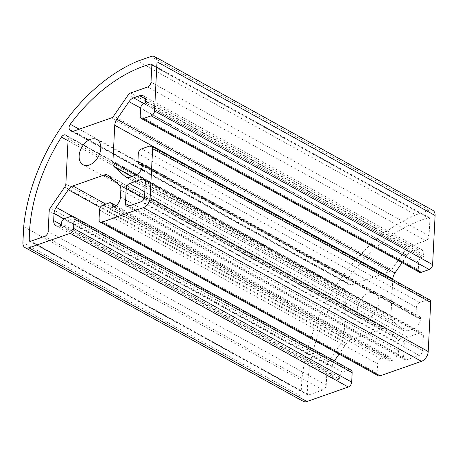 <?xml version="1.0" encoding="UTF-8"?>
<svg xmlns="http://www.w3.org/2000/svg" width="458" height="458" viewBox="0 0 458 458"><rect width="100%" height="100%" fill="white"/><g stroke="black" fill="none" stroke-linecap="round" stroke-linejoin="round"><path stroke-width="0.34" stroke-dasharray="2.29 1.72" d="M328.317 361.774L342.87 340.655A4.231 2.794 -61.1 0 0 343.935 337.655L346.219 292.519A4.231 2.794 -61.1 0 0 345.424 290.177L344.124 289.015A4.231 2.794 -61.1 0 0 343.786 288.775A4.231 2.794 -61.1 0 0 339.498 290.784A143.795 94.903 -61.1 0 0 307.341 394.046A1.689 1.116 -61.1 0 0 307.799 394.991A1.689 1.116 -61.1 0 0 308.537 395.019L322.85 389.998A4.231 2.794 -61.1 0 0 326.222 385.104L327.252 364.774A4.231 2.794 118.9 0 1 328.317 361.774L50.237 208.075M391.733 269.722L406.28 248.608A4.231 2.794 118.9 0 1 408.588 246.707L425.7 240.702A4.231 2.794 -61.1 0 0 429.072 235.807L429.936 218.809A1.689 1.116 -61.1 0 0 429.478 217.773A1.689 1.116 -61.1 0 0 428.814 217.716A143.795 94.903 -61.1 0 0 348.343 277.949A4.231 2.794 -61.1 0 0 347.937 283.479L349.242 284.636A4.231 2.794 -61.1 0 0 349.58 284.876A4.231 2.794 -61.1 0 0 351.435 284.956L389.426 271.617A4.231 2.794 -61.1 0 0 391.733 269.722L113.653 116.029M367.39 318.694A14.381 9.492 -61.1 0 0 378.108 306.265A14.381 9.492 -61.1 0 0 374.993 293.263A14.381 9.492 -61.1 0 0 359.736 301.255A14.381 9.492 -61.1 0 0 361.081 318.436A14.381 9.492 -61.1 0 0 367.39 318.694M23.701 226.681L301.782 380.375A152.251 100.485 118.9 0 1 415.812 214.854L137.732 61.154M378.262 375.76A4.231 2.794 118.9 0 1 377.129 373.178L377.604 363.732A4.231 2.794 118.9 0 1 380.976 358.837L387.336 356.605A4.231 2.794 118.9 0 1 389.191 356.679A4.231 2.794 118.9 0 1 390.325 359.267L390.233 361.156L112.153 207.457M390.233 361.156L391.825 360.595A8.456 5.582 -61.1 0 0 398.569 350.805L398.929 343.615A8.456 5.582 -61.1 0 0 397.338 338.926L386.586 329.348A8.456 5.582 -61.1 0 0 385.911 328.867A8.456 5.582 -61.1 0 0 382.201 328.712L351.005 339.664A8.456 5.582 -61.1 0 0 346.397 343.454L339.063 354.097M334.392 360.881L334.271 361.059A8.456 5.582 -61.1 0 0 332.136 367.053L331.769 374.249A8.456 5.582 -61.1 0 0 334.042 379.419A8.456 5.582 -61.1 0 0 337.752 379.573L339.338 379.018L61.258 225.319M339.338 379.018L339.435 377.129A4.231 2.794 118.9 0 1 342.807 372.234L349.168 370.001A4.231 2.794 118.9 0 1 351.023 370.075M392.804 279.512L390.955 316.009A8.456 5.582 -61.1 0 0 392.552 320.697L403.298 330.27A8.456 5.582 -61.1 0 0 403.979 330.75A8.456 5.582 -61.1 0 0 407.683 330.905L413.74 328.781A8.456 5.582 -61.1 0 0 420.484 318.991L420.581 317.102L418.99 317.657A4.231 2.794 118.9 0 1 417.135 317.583A4.231 2.794 118.9 0 1 416.001 314.995L416.385 307.438A4.231 2.794 118.9 0 1 419.757 302.543L427.709 299.755A4.231 2.794 118.9 0 1 429.564 299.83M420.581 317.102L142.501 163.403M419.431 272.235A4.231 2.794 118.9 0 1 418.297 269.653L418.681 262.096A4.231 2.794 118.9 0 1 422.053 257.201L423.644 256.64L423.742 254.751A8.456 5.582 -61.1 0 0 421.469 249.581A8.456 5.582 -61.1 0 0 417.759 249.427L411.708 251.551A8.456 5.582 -61.1 0 0 407.093 255.346L402.067 262.64M423.644 256.64L145.564 102.947M406.544 359.885L419.265 355.419A4.231 2.794 -61.1 0 0 422.637 350.525L423.404 335.411A4.231 2.794 -61.1 0 0 422.27 332.823A4.231 2.794 -61.1 0 0 420.415 332.748L407.689 337.214A4.231 2.794 -61.1 0 0 404.317 342.109L403.555 357.223A4.231 2.794 -61.1 0 0 404.689 359.805A4.231 2.794 -61.1 0 0 406.544 359.885L128.463 206.186M415.812 214.854L429.123 210.182A8.456 5.582 118.9 0 1 432.833 210.337M303.248 401.363A8.456 5.582 118.9 0 1 300.98 396.193L301.782 380.375M342.87 340.655L64.79 186.961M327.252 364.774L49.172 211.075M326.222 385.104L48.142 231.404M322.85 389.998L44.77 236.305M308.537 395.019L30.457 241.326M307.341 394.046L30.806 241.206M339.498 290.784L68.042 140.749M344.124 289.015L66.044 135.322M345.424 290.177L67.343 136.478M346.219 292.519L68.139 138.826M343.935 337.655L65.855 183.961M406.28 248.608L128.2 94.909M389.426 271.617L111.346 117.924M351.435 284.956L73.354 131.257M349.242 284.636L71.883 131.337M347.937 283.479L72.782 131.394M348.343 277.949L79.217 129.202M428.814 217.716L151.798 64.607M429.936 218.809L151.856 65.11M429.072 235.807L150.991 82.114M425.7 240.702L147.619 87.009M408.588 246.707L130.507 93.014M377.129 373.178L99.048 219.479M377.604 363.732L99.523 210.033M380.976 358.837L102.895 205.138M387.336 356.605L109.256 202.905M390.325 359.267L114.271 206.69M391.825 360.595L113.744 206.901M398.569 350.805L120.488 197.112M398.929 343.615L120.849 189.915M397.338 338.926L119.257 185.227M386.586 329.348L108.506 175.654M382.201 328.712L113.802 180.366M351.005 339.664L105.781 204.125M346.397 343.454L100.331 207.451M334.271 361.059L72.078 216.142M332.136 367.053L64.028 218.872M331.769 374.249L61.286 224.752M337.752 379.573L59.672 225.88M339.435 377.129L61.355 223.43M342.807 372.234L64.727 218.535M349.168 370.001L71.087 216.302M427.709 299.755L149.629 146.056M419.757 302.543L141.677 148.844M416.385 307.438L138.305 153.739M416.001 314.995L137.921 161.302M418.99 317.657L142.432 164.8M420.484 318.991L142.404 165.292M413.74 328.781L135.66 175.082M407.683 330.905L129.608 177.206M403.298 330.27L126.666 177.372M392.552 320.697L131.646 176.49M390.955 316.009L135.854 175.008M407.093 255.346L140.629 108.071M411.708 251.551L143.892 103.531M417.759 249.427L145.495 98.945M423.742 254.751L145.661 101.058M422.053 257.201L143.972 103.502M418.681 262.096L140.6 108.397M418.297 269.653L140.217 115.954M419.265 355.419L141.184 201.72M422.637 350.525L144.556 196.826M423.404 335.411L145.323 181.712M420.415 332.748L145.238 180.658M407.689 337.214L144.808 191.913M404.317 342.109L144.241 198.36M403.555 357.223L129.58 205.797M429.123 210.182L151.043 56.483M300.98 396.193L22.9 242.494M307.799 394.991L29.718 241.292M343.786 288.775L65.706 135.081M349.58 284.876L71.5 131.183M429.478 217.773L151.398 64.074M374.993 293.263L96.919 139.564M361.081 318.436L83.007 164.737M389.191 356.679L115.96 205.665M385.911 328.867L107.83 175.174M334.042 379.419L55.962 225.725M417.135 317.583L142.375 165.716M403.979 330.75L125.898 177.051M421.469 249.581L143.388 95.888M422.27 332.823L144.19 179.13M404.689 359.805L126.608 206.111"/><path stroke-width="0.69" d="M64.79 186.961L50.237 208.075A4.231 2.794 -61.1 0 0 49.172 211.075L48.142 231.404A4.231 2.794 118.9 0 1 44.77 236.305L30.457 241.326A1.689 1.116 118.9 0 1 29.718 241.292A1.689 1.116 118.9 0 1 29.26 240.353A143.795 94.903 118.9 0 1 61.418 137.091A4.231 2.794 118.9 0 1 65.706 135.081A4.231 2.794 118.9 0 1 66.044 135.322L67.343 136.478A4.231 2.794 118.9 0 1 68.139 138.826L65.855 183.961A4.231 2.794 118.9 0 1 64.79 186.961M128.2 94.909L113.653 116.029A4.231 2.794 118.9 0 1 111.346 117.924L73.354 131.257A4.231 2.794 118.9 0 1 71.5 131.183A4.231 2.794 118.9 0 1 71.162 130.942L69.856 129.78A4.231 2.794 118.9 0 1 70.263 124.25A143.795 94.903 118.9 0 1 150.739 64.023A1.689 1.116 118.9 0 1 151.398 64.074A1.689 1.116 118.9 0 1 151.856 65.11L150.991 82.114A4.231 2.794 118.9 0 1 147.619 87.009L130.507 93.014A4.231 2.794 -61.1 0 0 128.2 94.909M89.31 165A14.381 9.492 118.9 0 1 83.007 164.737A14.381 9.492 118.9 0 1 81.656 147.562A14.381 9.492 118.9 0 1 96.919 139.564A14.381 9.492 118.9 0 1 100.027 152.571A14.381 9.492 118.9 0 1 89.31 165M151.484 146.131L429.564 299.83A4.231 2.794 118.9 0 1 430.697 302.417L428.207 351.538L150.127 197.839L152.617 148.718A4.231 2.794 -61.1 0 0 151.484 146.131A4.231 2.794 -61.1 0 0 149.629 146.056L141.677 148.844A4.231 2.794 -61.1 0 0 138.305 153.739L137.921 161.302A4.231 2.794 -61.1 0 0 139.055 163.884A4.231 2.794 -61.1 0 0 140.909 163.964L142.501 163.403L142.404 165.292A8.456 5.582 118.9 0 1 135.66 175.082L129.608 177.206A8.456 5.582 118.9 0 1 125.898 177.051A8.456 5.582 118.9 0 1 125.217 176.57L114.471 166.998A8.456 5.582 118.9 0 1 112.874 162.309L114.752 125.252A8.456 5.582 118.9 0 1 116.887 119.252L129.013 101.647A8.456 5.582 118.9 0 1 133.627 97.857L139.679 95.733A8.456 5.582 118.9 0 1 143.388 95.888A8.456 5.582 118.9 0 1 145.661 101.058L145.564 102.947L143.972 103.502A4.231 2.794 -61.1 0 0 140.6 108.397L140.217 115.954A4.231 2.794 -61.1 0 0 141.356 118.542A4.231 2.794 -61.1 0 0 143.205 118.616L151.157 115.828A4.231 2.794 -61.1 0 0 154.529 110.933L432.61 264.627L435.1 215.506A8.456 5.582 118.9 0 0 432.833 210.337L154.752 56.637A8.456 5.582 118.9 0 0 151.043 56.483L137.732 61.154A152.251 100.485 -61.1 0 0 23.701 226.681L22.9 242.494A8.456 5.582 118.9 0 0 25.167 247.664A8.456 5.582 118.9 0 0 28.877 247.818L70.229 233.305A4.231 2.794 -61.1 0 0 73.601 228.41L74.082 218.964A4.231 2.794 -61.1 0 0 72.942 216.376A4.231 2.794 -61.1 0 0 71.087 216.302L64.727 218.535A4.231 2.794 -61.1 0 0 61.355 223.43L61.258 225.319L59.672 225.88A8.456 5.582 118.9 0 1 55.962 225.725A8.456 5.582 118.9 0 1 53.689 220.55L54.055 213.359A8.456 5.582 118.9 0 1 56.191 207.359L68.316 189.755A8.456 5.582 118.9 0 1 72.925 185.965L104.121 175.019A8.456 5.582 118.9 0 1 107.83 175.174A8.456 5.582 118.9 0 1 108.506 175.654L119.257 185.227A8.456 5.582 118.9 0 1 120.849 189.915L120.488 197.112A8.456 5.582 118.9 0 1 113.744 206.901L112.153 207.457L112.25 205.568A4.231 2.794 -61.1 0 0 111.111 202.986A4.231 2.794 -61.1 0 0 109.256 202.905L102.895 205.138A4.231 2.794 -61.1 0 0 99.523 210.033L99.048 219.479A4.231 2.794 -61.1 0 0 100.182 222.067A4.231 2.794 -61.1 0 0 102.037 222.141L380.117 375.841A4.231 2.794 118.9 0 1 378.262 375.76L100.182 222.067M72.942 216.376L351.023 370.075A4.231 2.794 118.9 0 1 352.156 372.663L351.681 382.109A4.231 2.794 118.9 0 1 348.309 387.004L306.957 401.517A8.456 5.582 118.9 0 1 303.248 401.363L25.167 247.664M339.063 354.097L334.392 360.881M402.067 262.64L394.968 272.951A8.456 5.582 -61.1 0 0 392.832 278.945L392.804 279.512M432.61 264.627A4.231 2.794 118.9 0 1 429.238 269.522L421.286 272.315A4.231 2.794 118.9 0 1 419.431 272.235L141.356 118.542M141.184 201.72L128.463 206.186A4.231 2.794 118.9 0 1 126.608 206.111A4.231 2.794 118.9 0 1 125.475 203.524L126.236 188.41A4.231 2.794 118.9 0 1 129.608 183.515L142.335 179.049A4.231 2.794 118.9 0 1 144.19 179.13A4.231 2.794 118.9 0 1 145.323 181.712L144.556 196.826A4.231 2.794 118.9 0 1 141.184 201.72M428.207 351.538A8.456 5.582 118.9 0 1 421.463 361.328L380.117 375.841M150.127 197.839A8.456 5.582 118.9 0 1 143.383 207.629L102.037 222.141M154.752 56.637A8.456 5.582 118.9 0 1 157.02 61.807L154.529 110.933M30.806 241.206L29.26 240.353M68.042 140.749L61.418 137.091M71.883 131.337L71.162 130.942M72.782 131.394L69.856 129.78M79.217 129.202L70.263 124.25M151.798 64.607L150.739 64.023M70.229 233.305L348.309 387.004M351.681 382.109L73.601 228.41M114.271 206.69L112.25 205.568M113.802 180.366L104.121 175.019M105.781 204.125L72.925 185.965M100.331 207.451L68.316 189.755M72.078 216.142L56.191 207.359M64.028 218.872L54.055 213.359M61.286 224.752L53.689 220.55M352.156 372.663L74.082 218.964M152.617 148.718L430.697 302.417M142.432 164.8L140.909 163.964M126.666 177.372L125.217 176.57M131.646 176.49L114.471 166.998M135.854 175.008L112.874 162.309M392.832 278.945L114.752 125.252M394.968 272.951L116.887 119.252M140.629 108.071L129.013 101.647M143.892 103.531L133.627 97.857M145.495 98.945L139.679 95.733M421.286 272.315L143.205 118.616M429.238 269.522L151.157 115.828M145.238 180.658L142.335 179.049M144.808 191.913L129.608 183.515M144.241 198.36L126.236 188.41M129.58 205.797L125.475 203.524M421.463 361.328L143.383 207.629M435.1 215.506L157.02 61.807M306.957 401.517L28.877 247.818M115.96 205.665L111.111 202.986M142.375 165.716L139.055 163.884"/></g></svg>
